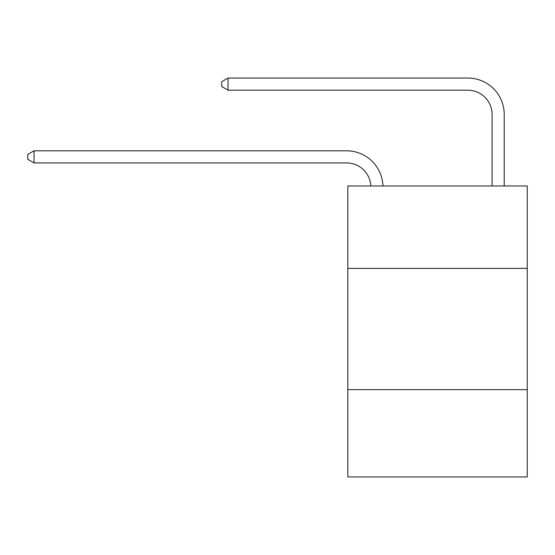 <?xml version="1.0" encoding="UTF-8"?>
<svg xmlns="http://www.w3.org/2000/svg" width="555" height="555" viewBox="0 0 555 555"><rect width="100%" height="100%" fill="white"/><g stroke="black" fill="none" stroke-linecap="round" stroke-linejoin="round"><path stroke-width="0.83" d="M527.25 268.405L527.25 185.967L347.818 185.967L347.818 268.405L527.25 268.405L527.25 476.939L347.818 476.939L347.818 268.405M527.25 389.645L347.818 389.645M370.823 185.967A24.247 24.247 0 0 0 346.604 162.927A24.247 24.247 0 0 1 370.823 185.967A24.247 24.247 0 0 0 346.604 162.927A24.247 24.247 0 0 1 370.823 185.967A24.247 24.247 0 0 0 346.604 162.927A24.247 24.247 0 0 1 370.823 185.967A24.247 24.247 0 0 0 346.604 162.927A24.247 24.247 0 0 1 370.823 185.967A24.247 24.247 0 0 0 346.604 162.927A24.247 24.247 0 0 1 370.823 185.967A24.247 24.247 0 0 0 346.604 162.927A24.247 24.247 0 0 1 370.823 185.967A24.247 24.247 0 0 0 346.604 162.927A24.247 24.247 0 0 1 370.823 185.967A24.247 24.247 0 0 0 346.604 162.927A24.247 24.247 0 0 1 370.823 185.967A24.247 24.247 0 0 0 346.604 162.927A24.247 24.247 0 0 1 370.823 185.967A24.247 24.247 0 0 0 346.604 162.927A24.247 24.247 0 0 1 370.823 185.967A24.247 24.247 0 0 0 346.604 162.927A24.247 24.247 0 0 1 370.823 185.967A24.247 24.247 0 0 0 346.604 162.927A24.247 24.247 0 0 1 370.823 185.967A24.247 24.247 0 0 0 346.604 162.927A24.247 24.247 0 0 1 370.823 185.967A24.247 24.247 0 0 0 346.604 162.927A24.247 24.247 0 0 1 370.823 185.967A24.247 24.247 -45.6 0 0 346.604 162.927L34.056 162.927L27.75 159.292L27.75 154.443L34.056 150.807L346.604 150.807A36.373 36.373 0 0 1 382.957 185.967M492.091 185.967L492.091 114.434A24.247 24.247 0 0 0 467.844 90.188L228.036 90.188L221.729 86.552L221.729 81.703L228.036 78.061L467.844 78.061A36.373 36.373 0 0 1 504.217 114.434L504.217 185.967M34.056 150.807L346.604 150.807L34.056 150.807L346.604 150.807L34.056 150.807L346.604 150.807L34.056 150.807L346.604 150.807L34.056 150.807L346.604 150.807L34.056 150.807L346.604 150.807L34.056 150.807L346.604 150.807L34.056 150.807L346.604 150.807L34.056 150.807L346.604 150.807L34.056 150.807L346.604 150.807L34.056 150.807L346.604 150.807L34.056 150.807L346.604 150.807L34.056 150.807L346.604 150.807L34.056 150.807L346.604 150.807L34.056 150.807L34.056 162.927M492.091 114.434A24.247 24.247 0 0 0 467.844 90.188A24.247 24.247 0 0 1 492.091 114.434A24.247 24.247 0 0 0 467.844 90.188A24.247 24.247 0 0 1 492.091 114.434A24.247 24.247 0 0 0 467.844 90.188A24.247 24.247 0 0 1 492.091 114.434A24.247 24.247 0 0 0 467.844 90.188A24.247 24.247 0 0 1 492.091 114.434A24.247 24.247 0 0 0 467.844 90.188A24.247 24.247 0 0 1 492.091 114.434A24.247 24.247 0 0 0 467.844 90.188A24.247 24.247 0 0 1 492.091 114.434A24.247 24.247 0 0 0 467.844 90.188A24.247 24.247 0 0 1 492.091 114.434A24.247 24.247 0 0 0 467.844 90.188A24.247 24.247 0 0 1 492.091 114.434A24.247 24.247 0 0 0 467.844 90.188A24.247 24.247 0 0 1 492.091 114.434A24.247 24.247 0 0 0 467.844 90.188A24.247 24.247 0 0 1 492.091 114.434A24.247 24.247 0 0 0 467.844 90.188A24.247 24.247 0 0 1 492.091 114.434A24.247 24.247 0 0 0 467.844 90.188A24.247 24.247 0 0 1 492.091 114.434A24.247 24.247 0 0 0 467.844 90.188A24.247 24.247 0 0 1 492.091 114.434A24.247 24.247 0 0 0 467.844 90.188A24.247 24.247 0 0 1 492.091 114.434M228.036 78.061L467.844 78.061L228.036 78.061L467.844 78.061L228.036 78.061L467.844 78.061L228.036 78.061L467.844 78.061L228.036 78.061L467.844 78.061L228.036 78.061L467.844 78.061L228.036 78.061L467.844 78.061L228.036 78.061L467.844 78.061L228.036 78.061L467.844 78.061L228.036 78.061L467.844 78.061L228.036 78.061L467.844 78.061L228.036 78.061L467.844 78.061L228.036 78.061L467.844 78.061L228.036 78.061L467.844 78.061L228.036 78.061L228.036 90.188"/></g></svg>
